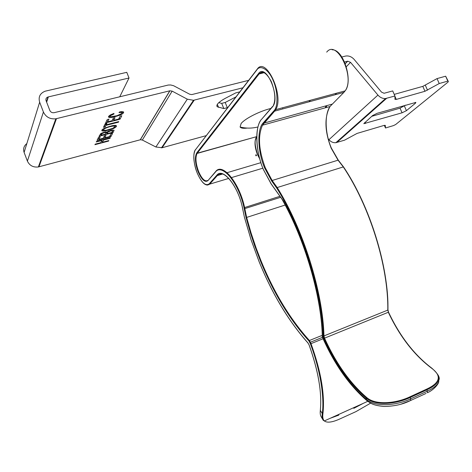 <?xml version="1.0" encoding="UTF-8"?>
<svg xmlns="http://www.w3.org/2000/svg" width="472" height="472" viewBox="0 0 472 472"><rect width="100%" height="100%" fill="white"/><g stroke="black" fill="none" stroke-linecap="round" stroke-linejoin="round"><path stroke-width="0.71" d="M218.772 102.678L221.698 103.374L225.209 102.465L235.888 96.931M225.209 102.465L227.339 107.663L223.834 108.584L217.214 106.76C215.916 104.814 218.63 101.993 225.356 98.294L235.776 92.884L239.392 91.963M328.246 138.88L328.931 139.7C330.931 141.924 333.25 142.916 335.893 142.68L344.495 140.202L357.074 133.411L384.096 125.404L385.288 125.351L385.476 127.989L393.447 125.611L395.648 124.537L447.987 82.134L448.347 81.503L447.822 81.125L439.231 83.538L424.977 91.279L396.279 99.409L394.981 99.403L394.916 95.993L385.589 98.524C382.709 98.719 380.155 97.574 377.936 95.084L350.525 62.339L347.716 61.195L344.56 61.991M249.664 86.069L248.537 86.358M243.139 87.727L193.508 100.288L187.307 99.179L172.156 91.131L142.338 140.036L140.349 139.759L38.368 166.958L55.82 118.796C50.038 119.333 45.902 117.074 43.412 112.017L39.654 102.188C38.185 96.943 40.02 93.279 45.153 91.196L126.773 72.328L129.021 78.004L48.356 96.902L46.645 102.153M187.307 99.179L155.878 146.999L162.102 147.736L206.329 135.617M211.226 134.272L212.252 133.995M140.237 139.789L169.814 90.801L55.82 118.796M169.814 90.801L172.156 91.131M394.916 95.993L392.71 90.907L384.09 93.273L381.518 92.129L354.189 59.472C351.705 56.723 348.879 55.578 345.699 56.038L341.846 57M46.462 101.686L47.996 96.984C46.221 97.657 45.583 98.884 46.073 100.672L49.837 110.472C50.687 112.188 52.097 112.932 54.062 112.708L168.227 85.043L170.681 84.978L173.637 85.733L189.667 94.229L191.785 94.589L248.62 80.358M254.32 78.93L255.464 78.641M47.996 96.984L48.356 96.902M155.878 146.999L142.338 140.036M26.845 143.571C23.883 145.872 22.969 148.816 24.107 152.415L27.4 161.123C29.583 165.595 33.235 167.542 38.368 166.958M110.855 136.715L97.073 140.32L98.583 137.246L100.229 136.821L98.984 139.334L103.203 138.231L104.389 135.877L106.023 135.452L104.831 137.806L109.528 136.579L110.89 133.954L112.519 133.529L110.855 136.715L110.259 135.175M94.925 144.692L95.196 144.143L100.813 142.668L101.922 140.473L96.27 141.954L96.542 141.399L110.289 137.8L110 138.355L103.545 140.048L102.43 142.243L108.849 140.55L108.566 141.099L94.925 144.692M107.28 119.54L108.997 119.103L107.64 121.853L112.023 120.743L113.321 118.165L115.026 117.734L113.722 120.313L118.614 119.074L120.1 116.2L121.8 115.77L119.976 119.257L105.634 122.897L107.28 119.54M105.138 126.903L103.451 127.334L105.232 123.705L106.932 123.275L106.182 124.797L118.755 121.593L118.442 122.195L105.881 125.399L105.138 126.903L104.483 125.233M104.277 132.19L106.92 132.054L111.669 130.136L114.053 130.307L112.991 132.632L99.073 136.249L100.713 133.688L104.277 132.19M116.909 115.74L121.505 113.652L121.912 112.714L121.41 112.478L118.979 112.613L119.752 111.864L121.77 111.622L123.67 112.041L123.009 113.457L120.614 114.914L112.82 117.286L109.834 117.575L108.519 117.021L108.554 116.46L110.33 114.961L113.882 113.439L114.017 113.959L110.672 115.563L110.265 116.059L110.625 116.779L116.909 115.74M104.713 128.071L112.301 125.664L115.357 125.345L116.507 125.906L115.894 127.08L113.575 128.496L105.339 130.98L101.934 130.886L101.834 130.16L102.383 129.505L104.713 128.071M119.746 96.778L129.021 78.004M104.831 137.806L104.212 136.225M98.984 139.334L98.353 137.712M108.566 141.099L108.401 140.668M102.43 142.243L101.816 140.674M103.545 140.048L103.374 139.612M102.011 139.966L101.852 140.284M110 138.355L109.828 137.918M101.922 140.473L101.751 140.036M106.973 120.165L107.64 121.853M119.976 119.257L119.351 117.652M113.186 118.95L112.891 119.027M107.103 120.49L106.772 120.572M113.722 120.313L113.073 118.661M105.881 125.399L105.226 123.717M118.442 122.195L118.26 121.717M106.182 124.797L105.704 123.587M112.991 132.632L112.383 131.086M106.383 132.384L105.87 132.52M100.483 133.912L101.008 135.252L102.023 133.659L104.159 132.72L103.987 132.278M114.059 130.591L113.852 130.065M112.743 129.983L112.342 130.762M110.289 116.495L109.823 115.31M110.265 116.059L109.941 115.227M110.672 115.563L110.418 114.92M111.398 115.062L111.191 114.543M112.531 114.543L112.33 114.035M114.017 113.959L113.823 113.463M108.89 117.398L108.548 116.525M109.834 117.575L109.144 115.817M111.121 117.534L110.831 116.796M109.97 115.681L109.256 115.699M112.82 117.286L112.601 116.726M114.867 116.826L114.666 116.324M116.962 116.248L116.779 115.776M118.85 115.616L118.667 115.15M120.614 114.914L120.401 114.371M122.012 114.171L121.693 113.368M123.009 113.457L122.295 111.652M122.201 111.646L121.646 112.047M123.581 112.66L123.233 111.787M120.496 112.419L120.254 111.805M121.41 112.478L121.103 111.705M121.912 112.714L121.493 111.657M103.102 131.169L102.436 129.464M105.339 130.98L105.108 130.39M103.185 129.293L102.607 129.34M108.324 130.331L108.141 129.853M110.182 129.8L110.005 129.346M111.935 129.18L111.764 128.732M113.575 128.496L113.363 127.959M114.92 127.788L114.602 126.98M115.894 127.08L115.215 125.351M115.079 125.351L114.49 125.782M116.383 126.419L116.023 125.493M106.206 131.93L106.908 133.718L107.999 132.018L111.126 130.756L110.944 130.284M372.614 115.546L377.134 113.309L415.867 102.418L415.496 103.167L406.421 110.666L402.055 112.808L363.818 123.664L372.614 115.546M362.632 118.92L363.434 118.732M371.7 116.342L400.038 108.159L405.407 105.167M394.22 94.382L422.818 86.376L437.048 78.594L445.645 76.204L448.347 81.503M103.368 132.473L103.539 132.909M102.719 132.715L102.884 133.145M102.2 132.927L102.383 133.399M101.81 133.11L102.023 133.659M101.445 133.281L101.716 133.977M101.085 133.482L101.439 134.378M105.645 131.948L105.905 132.868L105.262 134.148L101.008 135.252M105.539 131.959L105.929 132.667M105.197 132.007L105.763 132.543M104.731 132.095L104.92 132.573L105.398 132.52M104.159 132.72L104.92 132.573M110.277 130.467L110.448 130.903M109.551 130.691L109.728 131.139M108.885 130.95L109.061 131.405M108.271 131.234L108.46 131.706M107.793 131.493L107.999 132.018M107.445 131.718L107.687 132.337M107.115 131.93L107.415 132.715M112.07 130.065L112.43 130.986L111.652 132.49L106.908 133.718M112.053 130.071L112.43 130.986M111.929 130.095L112.36 130.838M111.752 130.125L112.183 130.744M111.404 130.189L111.982 130.703M111.126 130.756L111.604 130.703M109.84 126.236L110.017 126.691L112.336 126.195L112.141 125.7M108.235 126.714L108.407 127.151L110.017 126.691M106.755 127.222L106.926 127.652L108.407 127.151M105.474 127.747L105.651 128.201L106.926 127.652M104.418 128.231L104.619 128.738L105.651 128.201M103.645 128.638L103.893 129.263L104.619 128.738M103.191 128.915L103.51 129.729L103.893 129.263M103.067 129.004L103.51 129.729M114.336 125.381L114.731 126.844L112.761 128.319L106.052 130.313L103.557 130.254M113.663 125.446L113.917 126.083L114.702 126.319M112.336 126.195L113.917 126.083M447.822 81.125L445.645 76.204M385.476 127.989L384.338 125.34M437.048 78.594L439.231 83.538M247.275 128.077C243.788 128.514 241.499 128.278 240.401 127.357L240.1 127.009L241.133 123.511C244.938 118.637 259.706 111.121 270.798 108.477M367.765 401.324L324.329 420.941C322.942 419.555 322.482 417.189 322.919 413.832L322.27 413.684C324.63 397.005 320.057 369.228 310.411 343.864L309.001 341.032C289.596 319.526 273.371 292.734 260.314 260.656L254.585 245.505L250.502 233.168L246.065 217.61L244.23 208.789C239.457 183.956 222.194 162.663 215.444 172.05L207.892 180.676C204.948 182.735 201.691 179.779 198.128 171.82C195.066 163.277 194.594 156.97 196.718 152.904L197.231 153.199L259.104 73.939L197.267 153.188L256.532 136.679C254.249 140.744 254.526 146.662 257.376 154.433L259.789 159.035M244.443 217.22L251.051 239.67L259.098 261.565C272.179 293.749 288.433 320.818 307.85 342.772L308.045 343.002M431.904 368.39L431.502 368.148C441.934 375.765 440.293 382.768 426.588 389.158L409.855 396.858C396.492 403.259 375.665 405.719 366.502 397.341L366.095 397.955C349.451 383.506 335.397 363.658 323.928 338.406L323.279 335.857C322.612 293.56 301.974 227.693 276.698 188.027L271.66 180.965L264.727 168.138C257.683 152.438 256.75 128.714 263.341 122.773L273.972 110.784C278.209 106.89 277.925 91.114 273.264 80.718C269.022 69.826 260.444 64.292 256.921 69.797L195.455 149.766C192.676 152.533 193.638 164.74 197.196 172.947C201.55 182.693 205.544 186.328 209.173 183.85L209.715 184.127L207.143 185.142M209.173 183.85L216.754 175.295C222.861 166.958 238.307 186.092 242.59 208.311L244.419 217.285M307.85 342.772L309.107 344.949C318.293 370.626 322.034 392.415 320.335 410.315L320.358 409.897C321.987 392.262 318.222 370.614 309.066 344.955L309.095 344.926M273.4 105.297C275.849 99.81 275.152 91.904 271.317 81.585C266.444 72.747 262.373 70.198 259.104 73.939L258.491 73.573C266.096 62.463 281.052 98.223 272.385 106.973L261.807 119.062C254.52 125.682 255.606 152.161 263.388 169.466L271.235 183.938M271.075 183.702L283.371 201.001C305.508 240.525 322.057 298.522 322.512 336.772L322.854 338.247M281.92 199.084C304.93 239.587 321.137 295.838 322.264 335.108L323.066 338.064C334.807 364.154 349.274 384.627 366.461 399.477L367.216 400.893M283.371 201.001L281.554 198.447M246.065 217.61L285.165 205.049M323.279 335.857L323.969 335.928C322.836 291.743 303.219 229.115 277.235 187.59L276.698 188.027L277.206 187.549L272.167 180.493L265.323 167.837C258.685 150.167 257.747 135.948 262.509 125.18L274.627 111.138L343.893 92.376L345.115 90.884C355.398 77.337 336.884 38.763 326.701 52.132M344.153 92.111L329.987 106.513C324.264 117.203 324.642 131.063 331.12 148.09L338.052 160.185L343.286 166.929C369.877 206.47 388.503 266.798 387.795 310.139L388.491 312.234M323.066 338.064L322.872 338.288C334.731 364.732 349.41 385.518 366.909 400.645C370.98 403.43 372.827 405.371 383.766 406.439C393.937 406.398 402.899 404.41 410.652 400.474L400.639 404.292M324.329 420.941C327.267 423.136 332.813 422.298 340.979 418.428L355.959 411.619L370.644 403.141M335.309 415.985L338.719 414.546M353.681 407.784L357.192 406.097M426.588 389.158L427.007 389.748C433.078 386.963 436.889 383.931 438.435 380.65L438.37 375.364M426.063 393.424L410.652 400.474L410.605 398.875C397.058 405.383 375.747 407.513 366.461 399.477L366.095 397.955C375.441 406.451 396.681 403.973 410.274 397.453L409.855 396.858M438.889 377.216L438.718 381.925C437.202 385.27 433.402 388.35 427.325 391.158L410.605 398.875L410.274 397.453L427.007 389.748L427.355 392.745C432.676 390.58 438.122 384.969 438.718 381.925L438.435 380.65C440.671 378.284 438.464 374.131 431.821 368.178M322.701 419.384L321.355 417.036C320.323 415.561 319.981 413.319 320.335 410.315L322.27 413.684C321.874 416.628 322.187 418.823 323.208 420.269L324.305 420.924M338.825 415.118L330.223 418.281M363.31 403.336L353.788 408.351M235.257 97.261L235.386 97.58M194.24 100.135L162.102 147.736M308.93 101.852L310.446 100.253M345.262 63.667L347.587 61.224M217.321 104.336L218.571 107.392M221.698 103.374L223.834 108.584M350.525 62.339L346.318 66.723M56.475 118.655L38.946 166.822M328.931 139.7L377.936 95.084M43.412 112.017L27.4 161.123M336.843 142.479L386.621 98.323M24.107 152.415L39.654 102.188M364.95 122.266L365.476 123.487M400.038 108.159L402.055 112.808M404.398 106.011L406.421 110.666M415.159 102.4L415.496 103.167M394.922 96.288L396.279 99.409M422.818 86.376L424.977 91.279M425.355 85.29L427.508 90.193M207.875 180.416C205.007 181.991 201.927 179.041 198.623 171.566C195.709 163.548 195.196 157.5 197.084 153.441L256.532 136.679L255.346 140.219C254.703 143.016 255.458 147.742 257.618 154.409L259.606 158.368M207.892 180.676L215.415 171.826M309.001 341.032L309.425 340.501C290.062 319.09 273.878 292.392 260.868 260.402L256.243 248.355L251.092 233.02L246.667 217.515L244.844 208.718C240.012 183.549 222.513 162.014 215.674 171.525L215.444 172.05M271.66 180.965L272.167 180.493L338.052 160.185L338.359 160.403M366.502 397.341C349.923 382.998 335.934 363.257 324.524 338.117L323.969 335.928L387.949 310.033C388.721 266.686 370.113 206.435 343.551 166.94L338.33 160.214L331.362 148.06C324.919 133.198 324.441 114.537 329.987 106.513L262.509 125.18L263.895 123.127L331.94 104.194M431.502 368.148C414.074 354.991 399.672 336.365 388.308 312.263L323.928 338.406M255.647 154.934L256.013 155.866M200.63 147.883L201.627 147.6M325.928 106.029L325.249 107.822M270.043 116.295L268.78 116.643M322.111 335.386L309.425 340.501L311.013 343.651L310.411 343.864M264.173 72.682L259.146 73.933L262.692 72.222M258.491 73.573L196.718 152.904M256.88 69.602L195.455 149.766M261.807 119.062L272.35 106.707M272.645 106.371L272.385 106.973M326.777 105.793L326.058 107.598M256.178 154.781L256.508 155.618M344.123 91.804L344.879 90.948M387.896 309.762C389.188 268.751 369.287 204.341 343.557 167.1L343.551 166.94M256.921 69.797L257.181 69.213C265.913 55.761 284.522 96.058 275.678 109.646L274.627 111.138L275.678 109.646L345.115 90.884C353.38 81.343 343.539 49.188 332.146 49.796M262.827 168.197L231.575 177.572M228.802 178.404L209.715 184.127L217.315 175.584L221.563 173.802M244.23 208.789L280.657 197.302M309.856 342.448L322.464 337.344M322.919 413.832C325.013 394.816 321.043 371.423 311.013 343.651L323.078 338.76M309.107 344.949L307.897 342.932C288.439 320.948 272.161 293.838 259.075 261.6L251.021 239.682L244.425 217.303M216.754 175.295L217.315 175.584L222.601 174.015M273.972 110.784L274.539 111.156L263.895 123.127L263.341 122.773M387.954 309.815L388.539 312.187C399.92 336.312 414.333 354.968 431.774 368.142M260.868 162.663L227.085 172.687M244.596 207.55L279.943 196.305M277.206 187.549L343.286 166.929L277.206 187.549M217.214 106.76L216.801 105.734M161.448 147.883L193.508 100.288M347.716 61.195L345.292 63.744M169.938 90.771L140.349 139.759M335.893 142.68L385.589 98.524M240.277 127.056L240.401 127.357M282.522 107.799L282.663 108.141M257.972 126.956C251.93 128.478 245.971 128.496 240.1 127.009M263.37 169.537L271.105 183.873L282.315 199.638M195.42 149.63C192.8 154.598 193.384 162.38 197.178 172.982C201.721 183.083 205.875 186.8 209.645 184.139L217.238 175.596C222.536 167.2 238.366 186.027 242.543 208.258M201.408 147.883L200.411 148.161M267.966 118.631L266.709 118.974M263.358 169.513C255.989 151.96 254.514 130.024 260.497 120.679M244.413 217.25L242.549 208.299M335.037 94.778L336.63 93.179M322.276 336.89L322.14 336.288M338.701 414.575L334.884 416.174M320.264 411.018L320.317 410.292M353.67 407.814L357.54 405.944"/></g></svg>
